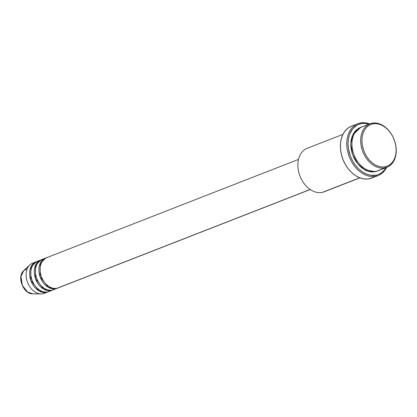 <?xml version="1.0" encoding="UTF-8"?>
<svg xmlns="http://www.w3.org/2000/svg" width="417" height="417" viewBox="0 0 417 417"><rect width="100%" height="100%" fill="white"/><g stroke="black" fill="none" stroke-linecap="round" stroke-linejoin="round"><path stroke-width="0.63" d="M47.658 257.414C44.139 257.565 37.65 264.018 40.986 275.465C44.629 286.844 53.944 289.648 57.087 288.256A16.169 11.629 68.7 0 0 58.255 287.897L310.264 189.521M57.093 288.35A16.169 11.629 -111.3 0 0 57.661 288.1L55.925 288.71L48.388 287.344L40.068 276.685L40.246 263.242L45.922 258.024A16.169 11.629 -111.3 0 0 45.333 258.227L41.846 259.588A16.169 11.629 68.7 0 0 36.597 278.087A16.169 11.629 68.7 0 0 52.438 290.07A16.169 11.629 68.7 0 0 53.6 289.711L57.093 288.35A16.169 11.629 -111.3 0 1 55.925 288.71L52.438 290.07L55.925 288.71A16.169 11.629 -111.3 0 1 40.084 276.726A16.169 11.629 -111.3 0 1 45.333 258.227M43.008 259.228C39.49 259.379 33 265.832 36.336 277.284C39.98 288.663 49.295 291.462 52.438 290.07L54.705 289.189M52.438 290.164A16.169 11.629 -111.3 0 0 53.011 289.919L51.275 290.524L43.738 289.158L35.419 278.499L35.596 265.056L41.273 259.838A16.169 11.629 -111.3 0 0 40.684 260.041L37.196 261.407A16.169 11.629 68.7 0 0 31.947 279.901A16.169 11.629 68.7 0 0 47.788 291.884A16.169 11.629 68.7 0 0 48.951 291.525L52.438 290.164A16.169 11.629 -111.3 0 1 51.275 290.524L47.788 291.884L51.275 290.524A16.169 11.629 -111.3 0 1 35.435 278.54A16.169 11.629 -111.3 0 1 40.684 260.041M38.359 261.047C34.84 261.193 28.351 267.646 31.682 279.098C35.33 290.477 44.645 293.276 47.788 291.884L50.05 291.003M47.788 291.983A16.169 11.629 -111.3 0 0 48.362 291.733L46.626 292.343L39.089 290.972L30.769 280.318L30.947 266.87L36.623 261.652A16.169 11.629 -111.3 0 0 36.034 261.86L32.542 263.221A16.169 11.629 68.7 0 0 27.298 281.715A16.169 11.629 68.7 0 0 43.139 293.704A16.169 11.629 68.7 0 0 44.301 293.344L47.788 291.983A16.169 11.629 -111.3 0 1 46.626 292.343L43.139 293.704L46.626 292.343A16.169 11.629 -111.3 0 1 30.785 280.354A16.169 11.629 -111.3 0 1 36.034 261.86M362.92 126.679C357.833 126.893 348.461 136.213 353.277 152.752C358.542 169.187 372 173.232 376.541 171.225L385.261 167.822A23.352 16.8 -111.3 0 1 362.378 150.511A23.352 16.8 -111.3 0 1 369.957 123.797A23.352 16.8 -111.3 0 1 371.641 123.276L372.48 123.906A22.455 16.154 -111.3 0 1 394.847 141.665A22.455 16.154 -111.3 0 1 385.579 166.737L385.261 167.822A23.352 16.8 68.7 0 0 394.899 141.749A23.352 16.8 68.7 0 0 371.641 123.276A23.352 16.8 -111.3 0 1 394.518 140.586A23.352 16.8 -111.3 0 1 386.94 167.306A23.352 16.8 -111.3 0 1 385.261 167.822L376.541 171.225A23.352 16.8 68.7 0 0 378.224 170.709L386.94 167.306M325.755 191.049A23.352 16.8 -111.3 0 1 322.487 192.326A23.352 16.8 68.7 0 0 324.165 191.81L359.923 177.85M357.859 123.693L351.468 126.189A27.845 20.032 68.7 0 0 342.43 158.043A27.845 20.032 68.7 0 0 369.712 178.685L376.108 176.193A27.845 20.032 -111.3 0 1 348.826 155.551A27.845 20.032 -111.3 0 1 357.859 123.693A27.845 20.032 -111.3 0 1 359.866 123.078A27.845 20.032 -111.3 0 1 369.655 123.912A27.845 20.032 68.7 0 0 359.866 123.078L360.71 123.703A26.949 19.385 -111.3 0 1 369.081 124.136L364.562 123.343L360.71 123.703L357.155 125.053L352.688 128.806L349.587 134.337L348.419 138.772L348.023 143.625L348.419 148.692L350.447 156.292L352.683 161.066L355.529 165.393L358.881 169.104L362.597 172.054L366.548 174.139L370.577 175.276L376.426 175.109L376.108 176.193A27.845 20.032 68.7 0 0 386.637 167.42A27.845 20.032 -111.3 0 1 378.11 175.573A27.845 20.032 -111.3 0 1 376.108 176.193L369.712 178.685A27.845 20.032 68.7 0 0 371.719 178.069L378.11 175.573M386.069 167.644A26.949 19.385 -111.3 0 1 376.426 175.109L378.25 174.556L381.597 172.727L384.448 170.006L386.069 167.644M375.378 171.679L364.594 169.766L357.901 164.048L352.594 154.655L350.765 143.964L352.573 135.228L360.663 127.44L358.677 128.3L355.982 130.281L353.767 132.997L352.12 136.343L351.104 140.19L350.765 144.397L351.104 148.791L352.115 153.206L353.762 157.48L355.977 161.442L358.672 164.944L361.753 167.843L365.089 170.037L368.565 171.439L372.037 171.997L375.378 171.679L377.635 170.918L375.378 171.679M310.175 189.464L57.087 288.256L310.175 189.464M359.746 177.783L322.487 192.326L359.746 177.783M45.401 292.817A16.169 11.629 -111.3 0 1 43.139 293.704A16.169 11.629 -111.3 0 1 41.064 293.922A16.169 11.629 -111.3 0 1 27.59 282.512A16.169 11.629 -111.3 0 1 29.769 264.983A16.169 11.629 -111.3 0 1 33.709 262.861M29.769 264.983L23.769 270.617A12.979 9.336 68.7 0 0 22.023 284.686A12.979 9.336 68.7 0 0 32.839 293.844L27.637 292.062L22.315 285.395L20.986 276.335L23.769 270.617L26.933 268.913M372.48 123.906L369.519 125.027L366.929 126.935L364.797 129.546L363.212 132.762L362.237 136.463L361.909 140.503L362.237 144.73L363.212 148.978L364.792 153.086L366.924 156.896L369.514 160.258L372.475 163.052L375.686 165.163L379.027 166.508L382.368 167.04L385.579 166.737L388.54 165.617L391.13 163.709L393.262 161.098L394.847 157.881L395.822 154.181L396.15 150.141L395.822 145.914L394.847 141.665L393.267 137.558L391.141 133.748L388.545 130.385L385.584 127.592L382.373 125.486L379.032 124.136L375.696 123.604L372.48 123.906L371.641 123.276A23.352 16.8 68.7 0 0 361.998 149.349A23.352 16.8 68.7 0 0 385.261 167.822L385.579 166.737A22.455 16.154 -111.3 0 1 363.212 148.978A22.455 16.154 -111.3 0 1 372.48 123.906M369.957 123.797L361.237 127.195A23.352 16.8 68.7 0 0 353.658 153.915A23.352 16.8 68.7 0 0 376.541 171.225L379.814 169.948M371.594 178.116L367.752 179.002L363.671 178.857L359.506 177.689L355.425 175.536L351.583 172.482L348.122 168.645L345.177 164.178L342.868 159.242L341.278 154.035L340.465 148.76L340.465 143.61L341.278 138.783L342.873 134.477L345.187 130.844L348.127 128.029L351.588 126.142M342.941 134.342L307.183 148.301A23.352 16.8 68.7 0 0 299.604 175.015A23.352 16.8 68.7 0 0 322.487 192.326A23.352 16.8 -111.3 0 1 299.224 173.853A23.352 16.8 -111.3 0 1 308.867 147.78M298.504 159.398L46.495 257.774A16.169 11.629 68.7 0 0 41.247 276.273A16.169 11.629 68.7 0 0 57.087 288.256L59.355 287.37M372.277 171.476L371.615 171.971M359.866 123.078A27.845 20.032 68.7 0 0 348.372 154.165A27.845 20.032 68.7 0 0 376.108 176.193L376.426 175.109A26.949 19.385 -111.3 0 1 349.587 153.795A26.949 19.385 -111.3 0 1 360.71 123.703L359.866 123.078M41.064 293.922L32.839 293.844C23.399 294.35 16.487 276.643 23.769 270.617M371.594 171.971L372.251 171.476M356.327 130.683L355.508 130.761"/></g></svg>

